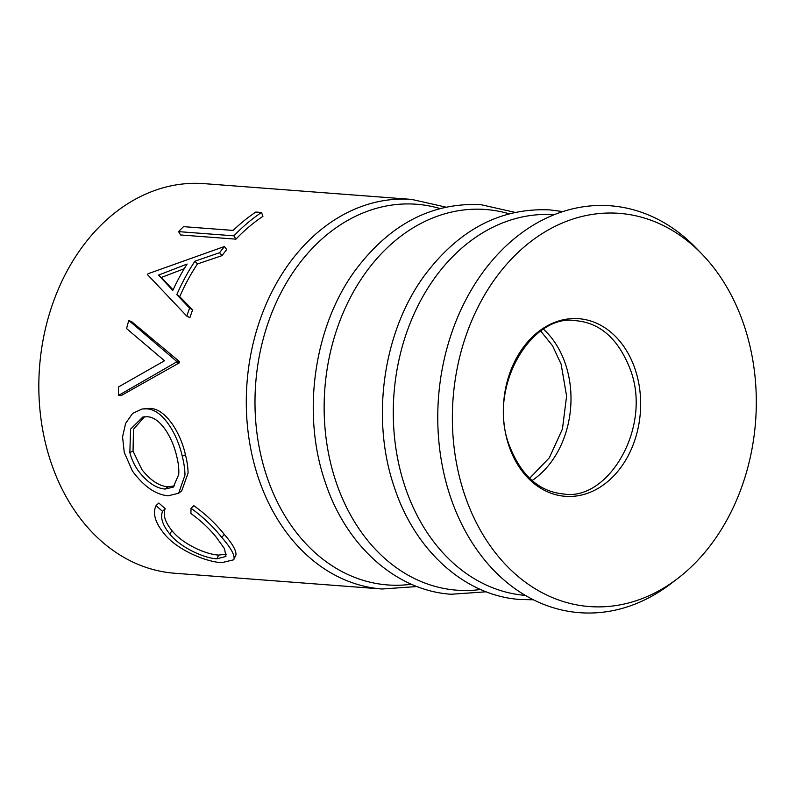 <?xml version="1.0" encoding="UTF-8"?>
<svg xmlns="http://www.w3.org/2000/svg" width="796" height="796" viewBox="0 0 796 796"><rect width="100%" height="100%" fill="white"/><g stroke="black" fill="none" stroke-linecap="round" stroke-linejoin="round"><path stroke-width="1.19" d="M144.554 416.756L133.499 429.243L133.041 451.083L141.927 469.65C150.394 480.326 159.081 486.067 167.996 486.844L174.672 485.868M182.264 456.237C183.995 463.113 184.901 469.381 184.99 475.023L178.682 493.221L168.115 495.818C155.608 494.634 143.718 486.376 132.434 471.033L124.266 452.486L122.564 436.924L125.599 423.412L132.653 413.403L142.096 408.995L146.514 408.865C161.956 408.945 177.011 432.825 182.264 456.237L185.458 454.775C187.15 461.541 188.025 467.67 188.065 473.152L181.737 490.824L178.682 493.221M165.061 489.062L173.239 487.152L178.712 474.545C179.11 469.162 178.423 463.013 176.662 456.108C172.274 436.875 160.016 416.895 147.051 416.746L142.872 416.995L130.574 429.153L129.847 452.546C131.559 459.372 134.564 465.69 138.852 471.521C147.399 482.426 156.125 488.276 165.061 489.062L167.996 486.844M131.927 321.863L179.597 361.702A195.358 150.275 -85.7 0 0 179.438 362.797L121.848 395.204L118.504 395.433A199.696 153.608 -85.7 0 1 118.554 386.916L164.503 360.767L126.574 328.589A199.696 153.608 -85.7 0 1 128.803 320.46L131.927 321.863M221.975 255.655A195.358 150.275 -85.7 0 1 226.721 249.596L224.472 246.501A199.696 153.608 -85.7 0 0 219.626 252.69L221.975 255.655L197.428 263.954A195.358 150.275 -85.7 0 0 179.697 296.659L192.632 309.873A195.358 150.275 -85.7 0 0 189.866 317.704L186.801 316.121A199.696 153.608 -85.7 0 1 189.627 308.112L192.632 309.873M235.934 239.158A195.358 150.275 -85.7 0 1 262.949 216.303L261.506 212.472L255.834 212.034A199.696 153.608 -85.7 0 0 233.158 230.422L183.518 226.651A199.696 153.608 -85.7 0 0 178.573 231.626L180.612 234.959L235.934 239.158L233.895 235.835A199.696 153.608 -85.7 0 1 261.506 212.472M51.133 462.755A195.358 150.275 -85.7 0 1 204.214 183.647L411.671 199.408A195.358 150.275 -85.7 0 0 258.591 478.505A195.358 150.275 -85.7 0 0 382.08 589L174.632 573.239A195.358 150.275 -85.7 0 1 51.133 462.755M142.096 408.995L149.847 408.388C165.299 408.497 180.304 431.84 185.458 454.775M677.446 578.682L670.67 583.846A204.045 156.951 -85.7 0 1 450.586 497.301A204.045 156.951 -85.7 0 1 501.181 250.71A204.045 156.951 -85.7 0 1 696.172 248.073L702.082 254.203A197.179 151.678 -85.7 0 1 743.912 324.858A197.179 151.678 -85.7 0 1 677.446 578.682A197.179 151.678 -85.7 0 1 464.755 495.052A197.179 151.678 -85.7 0 1 513.649 256.75A197.179 151.678 -85.7 0 1 702.082 254.203M156.056 505.629L162.523 511.37C160.135 517.549 162.533 525.071 169.707 533.947C180.493 547.678 204.423 558.324 216.87 558.812L225.935 556.454L224.542 548.733L216.214 537.141C209.159 528.445 200.721 520.574 190.891 513.519L191.05 508.286C202.93 516.873 213.199 526.624 221.855 537.529C230.253 547.111 234.332 554.125 234.104 558.593L233.696 559.797L221.726 562.673C206.671 562.036 176.772 550.135 163.757 533.191C155.041 522.256 152.474 513.072 156.056 505.629L158.812 503.022L165.2 508.634C162.732 514.674 165.011 522.037 172.036 530.713C182.573 544.136 206.194 554.573 218.681 555.071L226.353 554.195M191.05 508.286L193.796 505.679C205.587 514.087 215.726 523.629 224.193 534.305C232.412 543.678 236.332 550.543 235.954 554.892L233.696 559.797M169.707 533.947L172.036 530.713M162.523 511.37L165.2 508.634M216.87 558.812L218.681 555.071M221.855 537.529L224.193 534.305M234.104 558.593L235.954 554.892M146.514 408.865L149.847 408.388M133.041 451.083L129.847 452.546M128.803 320.46L176.304 361.095L179.597 361.702M179.438 362.797L176.145 362.22A199.696 153.608 -85.7 0 1 176.304 361.095M176.145 362.22L118.504 395.433M219.626 252.69L194.93 261.197L197.428 263.954M179.697 296.659L176.802 294.639A199.696 153.608 -85.7 0 1 194.93 261.197M176.802 294.639L189.627 308.112M186.801 316.121L147.549 274.68A199.696 153.608 -85.7 0 1 148.066 273.734L224.472 246.501M187.13 264.043L158.553 275.098L172.831 290.411A199.696 153.608 -85.7 0 1 187.13 264.043M184.254 268.7L161.26 277.496L158.553 275.098M161.26 277.496L173.09 289.834M233.895 235.835L178.573 231.626M480.595 589.498A190.891 146.832 -85.7 0 1 336.141 482.227A190.891 146.832 -85.7 0 1 359.892 281.127A190.891 146.832 -85.7 0 1 509.122 213.786M525.28 595.388A190.891 146.832 -85.7 0 1 405.293 487.48A190.891 146.832 -85.7 0 1 554.195 214.711M635.059 369.065A89.072 68.516 -85.7 0 1 599.169 487.739A89.072 68.516 -85.7 0 1 508.962 445.939A89.072 68.516 -85.7 0 1 544.852 327.265A89.072 68.516 -85.7 0 1 635.059 369.065M543.578 329.275A88.615 68.167 -85.7 0 1 565.429 363.991A88.615 68.167 -85.7 0 1 532.096 480.535M411.442 584.244A190.891 146.832 -85.7 0 1 266.988 476.973A190.891 146.832 -85.7 0 1 290.739 275.884A190.891 146.832 -85.7 0 1 439.969 208.542M515.012 212.363L480.824 204.652C431.711 202.333 389.861 224.213 355.305 270.292C313.724 326.768 301.425 414.159 325.405 482.675C346.32 546.225 396.458 590.761 451.233 594.254L486.197 591.796M562.842 211.587L549.976 209.905C500.863 207.587 459.013 229.467 424.457 275.545C382.876 332.022 370.578 419.412 394.557 487.928C415.472 551.479 465.61 596.005 520.385 599.497L533.36 599.776M563.18 493.908C538.962 491.59 520.982 475.361 509.231 445.233C486.873 387.005 531.937 312.609 576.334 320.748C600.552 323.067 618.542 339.295 630.283 369.424C652.64 427.651 607.587 502.047 563.18 493.908M445.86 207.109L411.671 199.408M540.773 331.126L552.514 345.723L561.13 364.17L566.603 396.119L562.434 429.034L549.3 457.839L529.599 478.277M417.044 586.543L382.08 589"/></g></svg>
